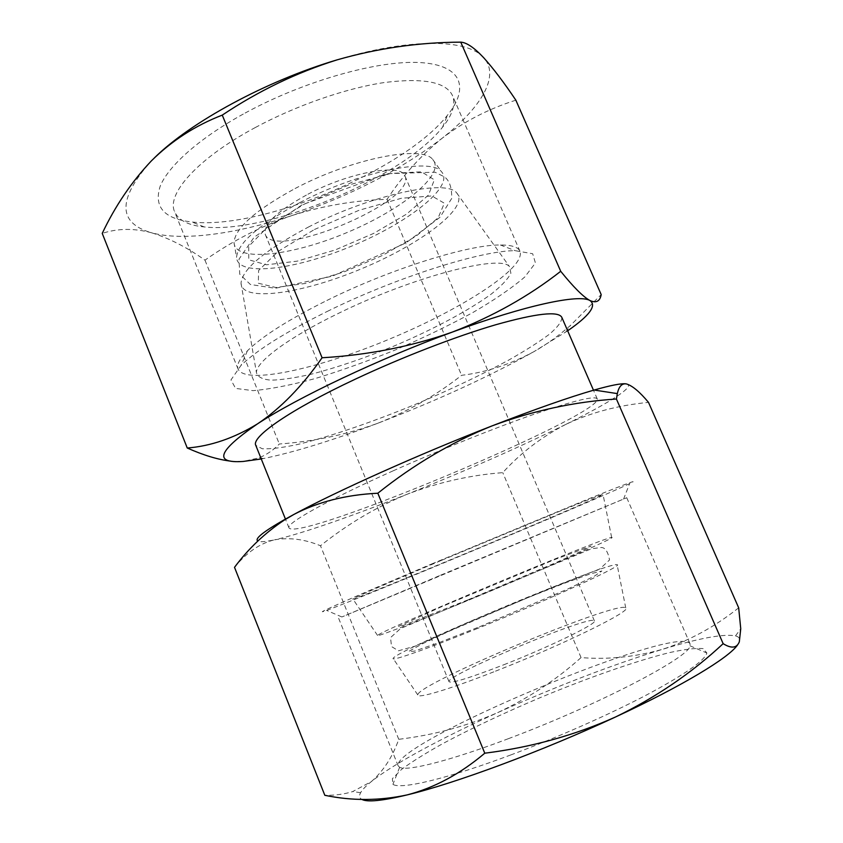 <?xml version="1.0" encoding="UTF-8"?>
<svg xmlns="http://www.w3.org/2000/svg" width="843" height="843" viewBox="0 0 843 843"><rect width="100%" height="100%" fill="white"/><g stroke="black" fill="none" stroke-linecap="round" stroke-linejoin="round"><path stroke-width="0.63" stroke-dasharray="4.21 3.16" d="M336.905 59.916C410.151 37.598 467.791 38.968 483.619 57.64C500.605 76.028 480.658 108.189 441.995 138.357C400.183 170.16 350.214 195.871 292.078 215.502C261.214 226.103 232.173 240.993 204.975 260.16C187.093 247.421 169.274 238.295 151.55 232.773C117.514 222.995 117.462 199.032 151.382 160.876L154.29 157.999M515.853 100.18C488.424 108.895 463.798 121.613 441.995 138.357C420.541 155.871 402.237 176.187 387.085 199.317C354.84 200.307 323.175 205.703 292.078 215.502C237.157 233.722 182.91 241.519 151.55 232.773C134.1 228.116 117.662 228.316 102.235 233.385M230.929 461.174L243.153 461.458L259.18 457.812C266.946 454.514 273.659 449.909 279.328 443.998C313.975 441.511 346.884 434.566 378.043 423.154C332.816 440.341 294.65 452.133 263.532 458.539L261.256 458.971M567.666 330.804L533.872 351.689C546.506 344.502 558.751 335.714 570.606 325.303L601.185 294.576M378.043 423.154C408.908 410.91 436.748 394.967 461.585 375.314C485.779 372.437 509.867 364.555 533.872 351.689C488.223 377.021 436.284 400.846 378.043 423.154M737.572 644.937L739.322 641.829C740.354 638.825 739.079 636.834 735.507 635.875C723.631 633.63 699.163 638.151 662.092 649.426C610.912 665.296 556.169 686.339 497.855 712.546C466.622 726.213 433.587 735.128 398.76 739.311C392.575 756.866 383.449 770.955 371.394 781.556L352.764 791.545C344.334 794.222 335.019 795.465 324.818 795.297M738.679 607.824C714.379 627.087 688.847 640.954 662.092 649.426C634.979 657.034 607.972 659.753 581.059 657.593C556.369 679.743 528.635 698.057 497.855 712.546C442.87 737.383 393.533 763.779 371.394 781.556C365.967 785.918 362.385 789.628 360.625 792.694C358.886 795.76 359.276 797.994 361.805 799.396M625.896 383.85L626.433 383.934C636.465 385.862 608.983 403.049 565.295 424.661C590.005 412.754 617.74 405.335 648.509 402.385M234.512 567.339C246.599 552.481 259.939 543.303 274.544 539.815C265.492 541.807 259.918 542.218 257.842 541.037M274.544 539.815C289.476 537.254 304.787 539.235 320.488 545.758C347.632 524.03 376.61 506.822 407.432 494.135C352.448 516 300.877 534.03 274.544 539.815M510.637 755.001C557.518 737.456 609.468 714.464 646.802 694.843C684.632 674.59 704.653 660.649 706.866 653.009L703.273 648.646C696.044 647.898 684.706 649.247 669.258 652.661C635.696 661.017 588.467 677.603 540.964 697.319C504.746 712.651 472.238 727.962 443.45 743.252C425.947 752.989 411.974 761.703 401.531 769.406L392.353 778.711L392.933 784.327C400.277 789.786 446.611 779.037 510.637 755.001M508.308 738.71C597.719 705.296 690.132 656.887 690.038 645.822L690.059 643.831C679.469 622.661 390.562 743.515 398.202 765.908L399.635 767.299C406.758 771.608 449.635 760.944 508.308 738.71M440.615 575.2L626.749 497.728L341.889 616.971L440.615 575.2M431.637 563.999L587.381 499.372C626.296 483.682 640.364 478.434 629.605 483.64C595.832 499.899 361.879 597.761 326.589 610.395C308.169 617.16 350.425 598.288 431.637 563.999M441.479 560.363L557.044 512.333C588.825 499.414 604.157 493.461 603.04 494.462C597.16 499.003 360.309 598.077 352.943 599.078C349.044 600.005 384.988 584.21 441.479 560.363M462.196 602.829C539.309 571.185 619.426 535.969 611.649 537.497C605.39 536.601 381.31 630.332 377.538 635.422C374.893 637.719 409.466 624.526 462.196 602.829M468.265 599.731L556.148 562.544L583.282 550.331L591.175 546.001L553.472 560.037L440.172 607.329L398.497 626.423L403.66 625.295L468.265 599.731M479.509 626.792L567.444 589.162L594.336 576.201L601.881 570.985L590.321 573.872L563.472 583.598L526.949 598.035L449.909 630.901L421.932 644.01L408.707 651.439L414.25 651.186L439.245 642.535L479.509 626.792M475.167 629.426C548.782 599.784 624.747 564.81 617.108 564.726C610.638 560.732 394.798 651.017 393.101 658.425C391.173 661.481 424.809 649.805 475.167 629.426M495.526 671.165C563.63 644.568 633.135 610.269 625.748 607.919C619.057 599.552 416.537 684.263 417.78 694.906C416.895 699.005 448.908 689.553 495.526 671.165M503.819 664.758C549.847 646.75 597.835 623.272 594.42 620.912C593.061 613.483 444.704 675.538 449.034 681.724C451.669 683.536 469.93 677.888 503.819 664.758M307.948 194.206C349.971 171.951 401.753 163.068 405.009 176.061C417.485 201.15 274.386 261.014 265.292 234.512C262.995 224.449 277.21 211.013 307.948 194.206M295.082 188.526C351.647 158.473 422.069 144.796 432.691 159.422C446.368 174.164 401.563 209.949 346.621 232.7C291.847 255.851 234.891 262.616 234.006 242.531C235.039 228.168 255.397 210.17 295.082 188.526M299.866 202.583C358.423 171.719 430.952 157.125 441.458 171.666C455.083 186.261 408.613 222.52 352.142 245.914C295.84 269.697 237.389 277.326 236.567 257.368C237.705 243.058 258.801 224.796 299.866 202.583M303.954 204.301L348.486 185.07L390.92 173.426L421.468 171.793L434.335 179.822L428.486 195.06L406.621 214.09L373.554 233.448L335.05 250.013L297.284 261.14L266.514 264.797L248.759 259.802L248.696 246.335L268.074 226.472L303.954 204.301M314.428 229.507L359.076 210.265L401.458 198.242L431.795 195.955L444.356 203.216L438.181 217.736L416.02 236.24L382.754 255.313L344.165 271.878L306.43 283.301L275.83 287.505L258.327 283.227L258.59 270.529L278.285 251.309L314.428 229.507M308.211 227.157C370.277 194.891 446.453 178.632 456.685 192.921C470.173 207.199 420.773 244.196 361.679 268.696C302.732 293.575 241.699 302.774 241.014 283.143C242.341 268.991 264.744 250.329 308.211 227.157M337.632 313.765C412.248 276.862 500.837 253.985 509.499 266.651L510.89 273.227C507.929 279.096 501.395 286.03 491.3 294.038C468.613 310.614 432.617 329.697 394.029 346.041C364.355 358.212 336.705 367.611 311.078 374.25C295.229 377.864 281.962 379.835 271.277 380.172C262.447 379.476 257.505 376.926 256.42 372.511C256.135 361.868 288 337.853 337.632 313.765M327.189 311.457C396.305 277.305 481.732 250.392 515.231 250.687L532.671 253.732L535.431 262.995L524.778 276.978C511.806 288.106 494.304 300.066 472.291 312.858C448.518 325.704 422.965 338.022 395.609 349.834C368.001 361.015 341.278 370.562 315.451 378.475C290.877 385.156 270.076 389.213 253.048 390.646L235.608 388.412L230.961 379.94L241.024 365.388C256.862 350.098 285.587 332.121 327.189 311.457M326.884 300.466C390.267 268.98 468.697 244.502 500.342 244.986C511.627 244.965 518.171 247.073 519.973 251.309C526.021 268 461.975 308.907 390.878 338.507C319.876 368.349 245.777 385.23 238.137 369.202C236.388 364.945 239.486 358.812 247.431 350.783C262.215 336.304 288.696 319.529 326.884 300.466M255.292 127.535C296.209 105.491 345.915 88.262 384.081 82.572C423.165 77.609 445.979 81.94 452.501 95.586C455.852 104.311 452.512 114.89 442.47 127.304C402.849 177.789 268.032 234.175 204.269 226.946C188.379 225.376 178.505 220.339 174.638 211.814C166.166 194.101 197.578 158.389 255.292 127.535M245.123 113.046C304.355 80.717 379.118 59.864 420.657 62.603C462.48 65.238 469.382 88.062 447.58 115.091C404.545 170.16 261.414 230.034 191.983 222.004C164.143 218.938 153.542 206.999 160.191 186.208C168.495 165.702 199.96 137.651 245.123 113.046M561.817 317.347C561.923 321.478 557.739 327.147 549.257 334.344C538.688 342.195 525.115 350.804 508.561 360.172C481.595 374.756 451.395 389.129 417.98 403.291C374.06 421.5 330.214 436.642 297.642 444.472C282.468 447.717 270.677 449.15 262.299 448.761L255.787 445.357M393.112 470.847C440.236 449.804 494.788 427.938 534.156 414.219C574.136 400.551 595.169 395.441 597.255 398.908C602.155 415.22 297.147 542.808 288.97 527.855C285.735 523.608 326.821 500.394 393.112 470.847M565.295 424.661C518.308 447.717 465.694 470.879 407.432 494.135C438.623 482.249 470.405 475.083 502.776 472.649C520.205 453.323 541.048 437.327 565.295 424.661M398.76 739.311L320.488 545.758M581.059 657.593L502.776 472.649M204.975 260.16L279.328 443.998M387.085 199.317L461.585 375.314M565.758 332.121L570.606 325.303M263.532 458.539L259.18 457.833M360.625 792.694L352.753 791.577M735.507 635.875L740.744 628.804M399.635 767.299L392.933 784.327M690.038 645.822L706.866 653.009M690.059 643.831L626.749 497.728M398.202 765.908L338.623 618.256M623.546 499.151L629.605 483.64M341.889 616.971L326.589 610.395M611.649 537.497L603.04 494.462M377.538 635.422L352.943 599.078M467.623 600.427L400.594 628.488L390.541 637.614L391.51 646.549L398.454 650.796L415.683 645.991L468.539 622.355L548.793 588.972L599.826 568.941L609.552 559.952C607.993 551.786 605.274 547.634 601.396 547.497L591.47 548.74L467.623 600.427M625.748 607.919L617.108 564.726M417.78 694.906L393.101 658.425M594.42 620.912L405.009 176.061M449.034 681.724L265.292 234.512M234.006 242.531L236.567 257.368M432.691 159.422L441.458 171.666M302.1 204.828L254.122 237.199L239.001 259.159L239.739 274.175L250.371 284.481L275.208 288.295L332.342 276.177L405.978 242.91L440.014 217.262L451.679 198.484C451.964 187.936 449.593 180.771 444.598 176.967L435.072 172.204L386.652 173.69L302.1 204.828M241.014 283.143L256.42 372.511M456.685 192.921L509.499 266.651M247.431 350.783L241.024 365.388M500.342 244.986L515.231 250.687M519.973 251.309L452.501 95.586M238.137 369.202L174.638 211.814M442.47 127.304L447.58 115.091M204.269 226.946L191.983 222.004M597.255 398.908L593.483 390.225M288.97 527.855L285.44 519.077"/><path stroke-width="1.26" d="M261.256 458.971L243.153 461.458C213.174 463.502 217.926 450.984 257.442 423.903C297.579 397.559 379.508 358.623 452.322 332.089C411.447 346.547 368.033 355.103 322.089 357.759C301.878 386.621 280.329 408.665 257.442 423.903C234.164 438.107 210.771 446.147 187.251 448.012L102.235 233.385C115.206 205.998 131.582 181.825 151.382 160.876C171.656 140.781 195.281 125.523 222.257 115.112C258.369 90.981 296.588 72.582 336.905 59.916C377.685 48.241 418.971 42.319 460.752 42.15C466.601 42.477 474.219 47.64 483.619 57.64C493.387 68.525 504.135 82.709 515.853 100.18L601.185 294.576C600.005 301.309 596.254 303.29 589.931 300.529C583.145 296.768 573.398 287.02 560.711 271.288C528.73 296.325 492.597 316.589 452.322 332.089C525.684 305.071 579.236 293.912 589.931 300.529C597.044 305.493 589.626 315.588 567.666 330.804M154.29 157.999C190.286 122.288 266.051 80.917 336.905 59.916M187.251 448.012C203.5 455.273 218.063 459.656 230.929 461.174M361.805 799.396C367.169 802.346 382.248 800.861 407.043 794.928C434.271 787.889 460.183 773.979 484.778 753.199C531.195 747.372 574.778 735.296 615.548 716.971C655.843 697.477 691.703 673.041 723.146 643.673C731.397 648.762 736.782 648.151 739.322 641.829L740.744 628.762L738.679 607.824L648.509 402.385C639.711 391.837 632.355 385.683 626.433 383.934C621.902 383.207 618.878 386.442 617.329 393.607L616.423 399.013C574.283 401.753 532.839 410.699 492.101 425.873C535.2 409.15 569.215 397.201 594.146 390.035C610.764 385.314 621.344 383.249 625.896 383.85M257.842 541.037C254.301 538.919 263.301 531.712 284.839 519.414L293.933 514.409C335.914 491.617 419.308 454.166 492.101 425.873C451.679 442.175 413.586 464.63 377.822 493.229C346.041 494.757 318.074 501.817 293.933 514.409L284.439 519.983C264.955 532.934 248.316 548.719 234.512 567.339L324.818 795.297C352.121 800.966 379.529 800.839 407.043 794.928C454.862 783.516 542.934 750.902 615.548 716.971C682.767 685.802 728.963 657.677 737.572 644.937M285.44 519.077L255.787 445.357C250.972 437.127 289.992 409.803 355.209 379.213C401.563 357.39 455.937 336.389 495.821 324.724C536.411 313.311 558.414 310.856 561.817 317.347L593.483 390.225M484.778 753.199L377.822 493.229M723.146 643.673L616.423 399.013M222.257 115.112L322.089 357.759M460.752 42.15L560.711 271.288M594.146 390.035L617.329 393.607M284.839 519.414L284.428 519.983"/></g></svg>
